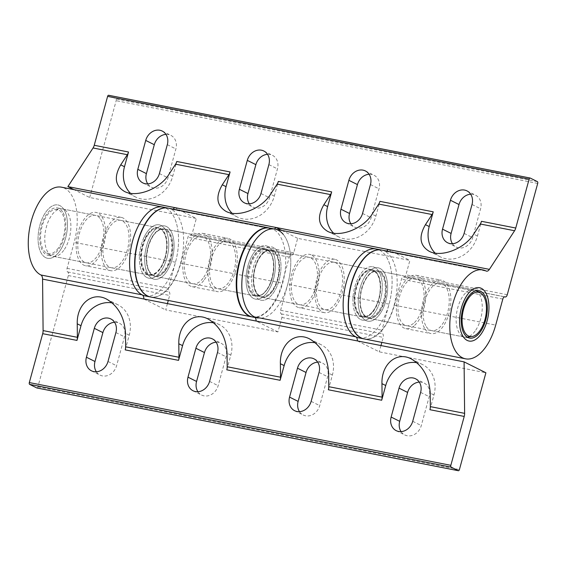 <?xml version="1.0" encoding="UTF-8"?>
<svg xmlns="http://www.w3.org/2000/svg" width="566" height="566" viewBox="0 0 566 566"><rect width="100%" height="100%" fill="white"/><g stroke="black" fill="none" stroke-linecap="round" stroke-linejoin="round"><path stroke-width="0.42" stroke-dasharray="2.83 2.12" d="M173.005 209.087A6.035 3.113 -78.9 0 1 171.682 209.349A6.035 3.113 -78.9 0 1 171.257 209.208A45.287 23.326 101.1 0 0 168.123 208.125M174.526 207.552L196.338 218.455L89.69 197.513L73.92 189.631M150.676 297.001A45.287 23.326 101.1 0 0 180.83 263.275L187.947 237.26A3.021 1.557 -78.9 0 1 189.957 235.01A3.021 1.557 -78.9 0 1 190.162 235.081A3.021 1.557 101.1 0 0 190.374 235.152A3.021 1.557 101.1 0 0 192.383 232.902L196.338 218.455M166.517 226.549A27.168 13.994 -78.9 0 1 172.729 257.134A27.168 13.994 -78.9 0 1 154.164 279.229A27.168 13.994 -78.9 0 1 145.667 249.868A27.168 13.994 -78.9 0 1 164.635 225.905A27.168 13.994 -78.9 0 1 166.517 226.549M364.228 338.928A45.287 23.326 101.1 0 0 394.382 305.201L401.499 279.187A3.021 1.557 -78.9 0 1 403.508 276.937A3.021 1.557 -78.9 0 1 403.721 277.007A3.021 1.557 101.1 0 0 403.926 277.078A3.021 1.557 101.1 0 0 405.935 274.828L409.89 260.381L297.652 238.343L293.697 252.797A3.021 1.557 -78.9 0 1 291.688 255.047A3.021 1.557 -78.9 0 1 291.483 254.976A3.021 1.557 101.1 0 0 291.271 254.898A3.021 1.557 101.1 0 0 289.261 257.148L282.144 283.163A45.287 23.326 -78.9 0 1 252.245 316.939M89.69 197.513L116.179 100.677A1.507 0.778 101.1 0 0 115.86 98.873L108.714 95.3M452.46 243.727A12.834 10.888 -63.4 0 0 456.161 247.038A12.834 10.888 -63.4 0 0 472.688 237.678L480.598 208.776A12.834 10.888 -63.4 0 0 475.546 195.178A12.834 10.888 -63.4 0 0 470.671 194.209M350.892 223.782A12.834 10.888 -63.4 0 0 354.592 227.1A12.834 10.888 -63.4 0 0 371.119 217.74L379.029 188.832A12.834 10.888 -63.4 0 0 373.97 175.234A12.834 10.888 -63.4 0 0 369.103 174.264M249.323 203.845A12.834 10.888 -63.4 0 0 253.023 207.156A12.834 10.888 -63.4 0 0 269.55 197.796L277.453 168.887A12.834 10.888 -63.4 0 0 272.402 155.296A12.834 10.888 -63.4 0 0 267.527 154.327M147.747 183.9A12.834 10.888 -63.4 0 0 151.447 187.212A12.834 10.888 -63.4 0 0 167.975 177.858L175.885 148.95A12.834 10.888 -63.4 0 0 170.826 135.352A12.834 10.888 -63.4 0 0 165.958 134.383M297.652 238.343L281.889 230.461M388.078 249.479L409.89 260.381M386.564 251.014A6.035 3.113 -78.9 0 1 385.234 251.276A6.035 3.113 -78.9 0 1 384.816 251.134A45.287 23.326 101.1 0 0 381.675 250.059M380.069 268.475A27.168 13.994 -78.9 0 1 386.281 299.06A27.168 13.994 -78.9 0 1 367.716 321.155A27.168 13.994 -78.9 0 1 359.219 291.794A27.168 13.994 -78.9 0 1 378.187 267.831A27.168 13.994 -78.9 0 1 380.069 268.475M269.692 228.07A45.287 23.326 -78.9 0 1 272.579 229.096A6.035 3.113 101.1 0 0 272.996 229.237A6.035 3.113 101.1 0 0 274.326 228.975M267.831 246.443A27.168 13.994 101.1 0 0 265.949 245.793A27.168 13.994 101.1 0 0 246.981 269.763A27.168 13.994 101.1 0 0 255.478 299.117A27.168 13.994 101.1 0 0 274.043 277.029A27.168 13.994 101.1 0 0 267.831 246.443M130.463 193.289A28.682 24.338 -63.4 0 0 135.79 197.11A28.682 24.338 -63.4 0 0 172.736 176.189L176.762 161.48M232.032 213.226A28.682 24.338 -63.4 0 0 237.366 217.047A28.682 24.338 -63.4 0 0 274.305 196.133L278.33 181.424M333.607 233.171A28.682 24.338 -63.4 0 0 338.935 236.991A28.682 24.338 -63.4 0 0 375.881 216.07L379.906 201.362M435.176 253.115A28.682 24.338 -63.4 0 0 440.504 256.936A28.682 24.338 -63.4 0 0 477.449 236.015L481.475 221.306M357.443 340.93L379.255 351.833L485.904 372.775M358.894 337.881A45.287 23.326 -78.9 0 0 390.37 298.636A45.287 23.326 -78.9 0 0 377.055 249.167A45.287 23.326 -78.9 0 0 376.348 249.012A45.287 23.326 -78.9 0 1 389.047 304.154L381.93 330.169A3.021 1.557 101.1 0 0 382.566 333.777A3.021 1.557 -78.9 0 1 383.21 337.378L381.838 342.388M380.975 345.55L379.255 351.833M360.5 319.457A27.168 13.994 101.1 0 0 362.389 320.108A27.168 13.994 101.1 0 0 381.35 296.138A27.168 13.994 101.1 0 0 372.853 266.784A27.168 13.994 101.1 0 0 354.295 288.872A27.168 13.994 101.1 0 0 360.5 319.457M167.416 303.624L165.696 309.906L277.934 331.938L281.889 317.491A3.021 1.557 101.1 0 0 281.252 313.882A3.021 1.557 -78.9 0 1 280.616 310.281L287.733 284.259A45.287 23.326 101.1 0 0 275.026 229.117M36.995 387.979A1.507 0.778 101.1 0 0 37.894 386.847L68.337 275.557A3.021 1.557 101.1 0 0 67.701 271.956A3.021 1.557 -78.9 0 1 67.064 268.348L74.174 242.333A45.287 23.326 101.1 0 0 61.475 187.19M145.342 295.954A45.287 23.326 -78.9 0 0 176.953 256.009A45.287 23.326 -78.9 0 0 162.789 207.078A45.287 23.326 -78.9 0 1 175.495 262.228L168.378 288.243A3.021 1.557 101.1 0 0 169.015 291.851A3.021 1.557 -78.9 0 1 169.651 295.452L168.286 300.461M96.347 371.791A12.834 10.888 -63.4 0 0 100.048 375.109A12.834 10.888 -63.4 0 0 116.575 365.749L124.485 336.841A12.834 10.888 -63.4 0 0 119.426 323.243A12.834 10.888 -63.4 0 0 114.558 322.273M197.916 391.736A12.834 10.888 -63.4 0 0 201.616 395.047A12.834 10.888 -63.4 0 0 218.143 385.687L226.053 356.785A12.834 10.888 -63.4 0 0 221.002 343.187A12.834 10.888 -63.4 0 0 216.127 342.218M299.492 411.673A12.834 10.888 -63.4 0 0 303.192 414.991A12.834 10.888 -63.4 0 0 319.719 405.631L327.629 376.723A12.834 10.888 -63.4 0 0 322.57 363.131A12.834 10.888 -63.4 0 0 317.696 362.155M401.061 431.617A12.834 10.888 -63.4 0 0 404.761 434.929A12.834 10.888 -63.4 0 0 421.288 425.575L429.198 396.667A12.834 10.888 -63.4 0 0 424.139 383.069A12.834 10.888 -63.4 0 0 419.272 382.1M277.934 331.938L256.122 321.042M143.891 299.004L165.696 309.906M146.948 277.531A27.168 13.994 101.1 0 0 148.83 278.182A27.168 13.994 101.1 0 0 167.798 254.212A27.168 13.994 101.1 0 0 159.301 224.858A27.168 13.994 101.1 0 0 140.736 246.946A27.168 13.994 101.1 0 0 146.948 277.531M259.186 299.57A27.168 13.994 -78.9 0 1 252.974 268.977A27.168 13.994 -78.9 0 1 271.538 246.889A27.168 13.994 -78.9 0 1 280.036 276.25A27.168 13.994 -78.9 0 1 261.067 300.213A27.168 13.994 -78.9 0 1 259.186 299.57M429.934 409.706L433.959 394.997A28.682 24.338 -63.4 0 0 422.653 364.61A28.682 24.338 -63.4 0 0 416.909 362.721M328.365 389.769L332.384 375.06A28.682 24.338 -63.4 0 0 321.085 344.666A28.682 24.338 -63.4 0 0 315.333 342.777M226.789 369.824L230.815 355.115A28.682 24.338 -63.4 0 0 219.516 324.728A28.682 24.338 -63.4 0 0 213.764 322.839M125.22 349.887L129.246 335.178A28.682 24.338 -63.4 0 0 117.94 304.784A28.682 24.338 -63.4 0 0 112.195 302.895M45.634 257.643A27.168 13.994 101.1 0 0 47.516 258.287A27.168 13.994 101.1 0 0 66.484 234.324A27.168 13.994 101.1 0 0 57.987 204.963A27.168 13.994 101.1 0 0 39.422 227.051A27.168 13.994 101.1 0 0 45.634 257.643M377.572 271.567A23.397 12.049 -78.9 0 1 384.448 297.122A23.397 12.049 -78.9 0 1 368.19 317.399A23.397 12.049 -78.9 0 1 360.875 292.12A23.397 12.049 -78.9 0 1 377.204 271.482A23.397 12.049 -78.9 0 1 377.572 271.567M372.499 270.569A23.397 12.049 101.1 0 0 372.131 270.484A23.397 12.049 101.1 0 0 355.795 291.122A23.397 12.049 101.1 0 0 363.11 316.401A23.397 12.049 101.1 0 0 379.376 296.124A23.397 12.049 101.1 0 0 372.499 270.569M381.548 250.03A45.287 23.326 -78.9 0 1 382.135 250.165A45.287 23.326 -78.9 0 1 395.471 299.506A45.287 23.326 -78.9 0 1 364.101 338.9M275.062 253.313A23.397 12.049 -78.9 0 1 276.993 280.396A23.397 12.049 -78.9 0 1 261.796 296.513A23.397 12.049 -78.9 0 1 254.481 271.234A23.397 12.049 -78.9 0 1 270.81 250.596A23.397 12.049 -78.9 0 1 275.062 253.313M269.982 252.316A23.397 12.049 101.1 0 0 265.73 249.599A23.397 12.049 101.1 0 0 249.401 270.237A23.397 12.049 101.1 0 0 256.716 295.516A23.397 12.049 101.1 0 0 271.913 279.399A23.397 12.049 101.1 0 0 269.982 252.316M283.255 234.381A45.287 23.326 -78.9 0 1 286.997 286.792A45.287 23.326 -78.9 0 1 257.58 317.986L255.153 317.512M269.947 228.119A45.287 23.326 -78.9 0 1 278.182 233.383A45.287 23.326 -78.9 0 1 281.918 285.795A45.287 23.326 -78.9 0 1 252.5 316.995M153.485 235.279A23.397 12.049 -78.9 0 1 163.652 229.555A23.397 12.049 -78.9 0 1 170.967 254.834A23.397 12.049 -78.9 0 1 154.638 275.472A23.397 12.049 -78.9 0 1 146.509 259.624A23.397 12.049 -78.9 0 1 153.485 235.279M148.405 234.282A23.397 12.049 101.1 0 0 141.429 258.627A23.397 12.049 101.1 0 0 149.558 274.475A23.397 12.049 101.1 0 0 165.888 253.837A23.397 12.049 101.1 0 0 158.572 228.558A23.397 12.049 101.1 0 0 148.405 234.282M167.996 208.104A45.287 23.326 -78.9 0 1 182.033 257.006A45.287 23.326 -78.9 0 1 150.549 296.973M475.093 331.096A24.154 12.438 -78.9 0 1 466.561 337.159A24.154 12.438 -78.9 0 1 464.537 337.088A24.154 12.438 -78.9 0 1 456.988 310.989A24.154 12.438 -78.9 0 1 473.841 289.686A24.154 12.438 -78.9 0 1 475.751 290.379A24.154 12.438 -78.9 0 1 482.246 307.84A24.154 12.438 -78.9 0 1 475.093 331.096M379.234 312.276A24.154 12.438 -78.9 0 1 368.678 318.262A24.154 12.438 -78.9 0 1 365.643 316.811A24.154 12.438 -78.9 0 1 361.122 292.169A24.154 12.438 -78.9 0 1 374.621 271.064A24.154 12.438 -78.9 0 1 377.982 270.866A24.154 12.438 -78.9 0 1 386.373 287.167A24.154 12.438 -78.9 0 1 379.234 312.276M373.15 311.081A24.154 12.438 -78.9 0 1 365.947 316.868A24.154 12.438 -78.9 0 1 362.587 317.066A24.154 12.438 -78.9 0 1 355.038 290.974A24.154 12.438 -78.9 0 1 371.897 269.671A24.154 12.438 -78.9 0 1 374.933 271.128A24.154 12.438 -78.9 0 1 373.15 311.081M272.458 291.313A24.154 12.438 -78.9 0 1 261.902 297.299A24.154 12.438 -78.9 0 1 258.867 295.848A24.154 12.438 -78.9 0 1 254.346 271.206A24.154 12.438 -78.9 0 1 267.845 250.101A24.154 12.438 -78.9 0 1 271.206 249.903A24.154 12.438 -78.9 0 1 279.597 266.204A24.154 12.438 -78.9 0 1 272.458 291.313M266.367 290.117A24.154 12.438 -78.9 0 1 259.171 295.905A24.154 12.438 -78.9 0 1 255.811 296.103A24.154 12.438 -78.9 0 1 248.262 270.01A24.154 12.438 -78.9 0 1 265.114 248.707A24.154 12.438 -78.9 0 1 268.15 250.165A24.154 12.438 -78.9 0 1 266.367 290.117M165.682 270.35A24.154 12.438 -78.9 0 1 155.126 276.335A24.154 12.438 -78.9 0 1 152.091 274.885A24.154 12.438 -78.9 0 1 147.57 250.243A24.154 12.438 -78.9 0 1 161.069 229.138A24.154 12.438 -78.9 0 1 164.43 228.94A24.154 12.438 -78.9 0 1 172.821 245.241A24.154 12.438 -78.9 0 1 165.682 270.35M159.591 269.154A24.154 12.438 -78.9 0 1 152.395 274.942A24.154 12.438 -78.9 0 1 149.035 275.14A24.154 12.438 -78.9 0 1 141.479 249.047A24.154 12.438 -78.9 0 1 158.339 227.744A24.154 12.438 -78.9 0 1 161.374 229.202A24.154 12.438 -78.9 0 1 159.591 269.154M63.732 250.335A24.154 12.438 -78.9 0 1 53.176 256.32A24.154 12.438 -78.9 0 1 51.273 255.627A24.154 12.438 -78.9 0 1 45.62 230.228A24.154 12.438 -78.9 0 1 60.456 208.847A24.154 12.438 -78.9 0 1 62.479 208.925A24.154 12.438 -78.9 0 1 70.87 225.226A24.154 12.438 -78.9 0 1 63.732 250.335M58.256 248.149A22.534 11.603 -78.9 0 1 46.631 253.087A22.534 11.603 -78.9 0 1 41.36 229.393A22.534 11.603 -78.9 0 1 55.199 209.441A22.534 11.603 -78.9 0 1 64.828 223.039A22.534 11.603 -78.9 0 1 58.256 248.149M222.863 241.873A24.154 12.438 101.1 0 0 209.802 266.699A24.154 12.438 101.1 0 0 217.974 288.674A24.154 12.438 101.1 0 0 234.833 267.371A24.154 12.438 101.1 0 0 227.277 241.279A24.154 12.438 101.1 0 0 222.863 241.873M260.947 249.351A24.154 12.438 -78.9 0 1 265.369 248.757A24.154 12.438 -78.9 0 1 272.925 274.85A24.154 12.438 -78.9 0 1 256.065 296.152A24.154 12.438 -78.9 0 1 247.894 274.177A24.154 12.438 -78.9 0 1 260.947 249.351M222.891 238.986A27.168 13.994 101.1 0 0 208.196 266.919A27.168 13.994 101.1 0 0 217.394 291.639A27.168 13.994 101.1 0 0 236.362 267.676A27.168 13.994 101.1 0 0 227.865 238.314A27.168 13.994 101.1 0 0 222.891 238.986M260.976 246.465A27.168 13.994 -78.9 0 1 265.949 245.793A27.168 13.994 -78.9 0 1 274.446 275.154A27.168 13.994 -78.9 0 1 255.478 299.117A27.168 13.994 -78.9 0 1 246.288 274.397A27.168 13.994 -78.9 0 1 260.976 246.465M62.614 211.861A24.154 12.438 101.1 0 0 57.399 207.927A24.154 12.438 101.1 0 0 40.54 229.23A24.154 12.438 101.1 0 0 48.096 255.323A24.154 12.438 101.1 0 0 63.456 239.715A24.154 12.438 101.1 0 0 62.614 211.861M100.698 219.339A24.154 12.438 -78.9 0 1 101.547 247.193A24.154 12.438 -78.9 0 1 86.188 262.801A24.154 12.438 -78.9 0 1 78.632 236.708A24.154 12.438 -78.9 0 1 95.491 215.405A24.154 12.438 -78.9 0 1 100.698 219.339M63.845 209.392A27.168 13.994 101.1 0 0 57.987 204.963A27.168 13.994 101.1 0 0 39.019 228.933A27.168 13.994 101.1 0 0 47.516 258.287A27.168 13.994 101.1 0 0 64.793 240.727A27.168 13.994 101.1 0 0 63.845 209.392M101.93 216.87A27.168 13.994 -78.9 0 1 102.885 248.205A27.168 13.994 -78.9 0 1 85.6 265.765A27.168 13.994 -78.9 0 1 77.103 236.411A27.168 13.994 -78.9 0 1 96.071 212.441A27.168 13.994 -78.9 0 1 101.93 216.87M426.262 326.582A24.154 12.438 101.1 0 0 431.525 330.608A24.154 12.438 101.1 0 0 448.385 309.305A24.154 12.438 101.1 0 0 440.836 283.205A24.154 12.438 101.1 0 0 425.498 298.742A24.154 12.438 101.1 0 0 426.262 326.582M425.024 329.037A27.168 13.994 101.1 0 0 430.945 333.565A27.168 13.994 101.1 0 0 449.913 309.602A27.168 13.994 101.1 0 0 441.416 280.241A27.168 13.994 101.1 0 0 424.16 297.723A27.168 13.994 101.1 0 0 425.024 329.037M375.421 315.906A24.154 12.438 101.1 0 0 385.962 290.316A24.154 12.438 101.1 0 0 377.607 270.796A24.154 12.438 101.1 0 0 360.747 292.098A24.154 12.438 101.1 0 0 368.296 318.191A24.154 12.438 101.1 0 0 375.421 315.906M413.513 323.384A24.154 12.438 -78.9 0 1 406.388 325.669A24.154 12.438 -78.9 0 1 398.839 299.57A24.154 12.438 -78.9 0 1 415.692 278.267A24.154 12.438 -78.9 0 1 424.054 297.787A24.154 12.438 -78.9 0 1 413.513 323.384M375.732 318.58A27.168 13.994 101.1 0 0 387.59 289.792A27.168 13.994 101.1 0 0 378.187 267.831A27.168 13.994 101.1 0 0 359.219 291.794A27.168 13.994 101.1 0 0 367.716 321.155A27.168 13.994 101.1 0 0 375.732 318.58M413.817 326.058A27.168 13.994 -78.9 0 1 405.808 328.634A27.168 13.994 -78.9 0 1 397.311 299.272A27.168 13.994 -78.9 0 1 416.279 275.309A27.168 13.994 -78.9 0 1 425.682 297.27A27.168 13.994 -78.9 0 1 413.817 326.058M107.285 230.992A24.154 12.438 101.1 0 0 111.325 267.739A24.154 12.438 101.1 0 0 128.185 246.436A24.154 12.438 101.1 0 0 120.629 220.337A24.154 12.438 101.1 0 0 107.285 230.992M145.377 238.47A24.154 12.438 -78.9 0 1 158.721 227.815A24.154 12.438 -78.9 0 1 166.27 253.915A24.154 12.438 -78.9 0 1 149.41 275.218A24.154 12.438 -78.9 0 1 145.377 238.47M106.203 229.357A27.168 13.994 101.1 0 0 110.745 270.704A27.168 13.994 101.1 0 0 129.706 246.734A27.168 13.994 101.1 0 0 121.209 217.379A27.168 13.994 101.1 0 0 106.203 229.357M144.295 236.836A27.168 13.994 -78.9 0 1 159.301 224.858A27.168 13.994 -78.9 0 1 167.798 254.212A27.168 13.994 -78.9 0 1 148.83 278.182A27.168 13.994 -78.9 0 1 144.295 236.836M164.939 270.76A24.154 12.438 101.1 0 0 172.453 245.517A24.154 12.438 101.1 0 0 164.055 228.862A24.154 12.438 101.1 0 0 147.195 250.165A24.154 12.438 101.1 0 0 154.744 276.265A24.154 12.438 101.1 0 0 164.939 270.76M203.031 278.239A24.154 12.438 -78.9 0 1 192.836 283.743A24.154 12.438 -78.9 0 1 185.28 257.643A24.154 12.438 -78.9 0 1 202.14 236.34A24.154 12.438 -78.9 0 1 210.545 252.995A24.154 12.438 -78.9 0 1 203.031 278.239M165.633 273.031A27.168 13.994 101.1 0 0 174.087 244.632A27.168 13.994 101.1 0 0 164.635 225.905A27.168 13.994 101.1 0 0 145.667 249.868A27.168 13.994 101.1 0 0 154.164 279.229A27.168 13.994 101.1 0 0 165.633 273.031M203.725 280.51A27.168 13.994 -78.9 0 1 192.256 286.707A27.168 13.994 -78.9 0 1 183.759 257.346A27.168 13.994 -78.9 0 1 202.72 233.383A27.168 13.994 -78.9 0 1 212.172 252.111A27.168 13.994 -78.9 0 1 203.725 280.51M333.898 262.221A24.154 12.438 101.1 0 0 317.271 283.842A24.154 12.438 101.1 0 0 324.877 309.666A24.154 12.438 101.1 0 0 341.737 288.363A24.154 12.438 101.1 0 0 334.181 262.27A24.154 12.438 101.1 0 0 333.898 262.221M371.989 269.699A24.154 12.438 -78.9 0 1 372.272 269.749A24.154 12.438 -78.9 0 1 379.828 295.841A24.154 12.438 -78.9 0 1 362.969 317.144A24.154 12.438 -78.9 0 1 355.363 291.32A24.154 12.438 -78.9 0 1 371.989 269.699M334.449 259.249A27.168 13.994 101.1 0 0 315.736 283.58A27.168 13.994 101.1 0 0 324.297 312.63A27.168 13.994 101.1 0 0 343.265 288.66A27.168 13.994 101.1 0 0 334.768 259.306A27.168 13.994 101.1 0 0 334.449 259.249M372.534 266.728A27.168 13.994 -78.9 0 1 372.853 266.784A27.168 13.994 -78.9 0 1 381.35 296.138A27.168 13.994 -78.9 0 1 362.389 320.108A27.168 13.994 -78.9 0 1 353.828 291.058A27.168 13.994 -78.9 0 1 372.534 266.728M273.145 250.717A24.154 12.438 101.1 0 0 270.958 249.854A24.154 12.438 101.1 0 0 254.099 271.156A24.154 12.438 101.1 0 0 261.648 297.249A24.154 12.438 101.1 0 0 278.019 278.154A24.154 12.438 101.1 0 0 273.145 250.717M311.236 258.195A24.154 12.438 -78.9 0 1 316.111 285.632A24.154 12.438 -78.9 0 1 299.739 304.727A24.154 12.438 -78.9 0 1 292.183 278.635A24.154 12.438 -78.9 0 1 309.043 257.332A24.154 12.438 -78.9 0 1 311.236 258.195M274.001 247.858A27.168 13.994 101.1 0 0 271.538 246.889A27.168 13.994 101.1 0 0 252.57 270.859A27.168 13.994 101.1 0 0 261.067 300.213A27.168 13.994 101.1 0 0 279.484 278.734A27.168 13.994 101.1 0 0 274.001 247.858M312.092 255.337A27.168 13.994 -78.9 0 1 317.576 286.212A27.168 13.994 -78.9 0 1 299.159 307.692A27.168 13.994 -78.9 0 1 290.662 278.338A27.168 13.994 -78.9 0 1 309.623 254.367A27.168 13.994 -78.9 0 1 312.092 255.337M289.261 257.148L187.947 237.26M291.483 254.976L190.162 235.081M293.697 252.797L192.383 232.902M537.7 183.434L116.179 100.677M507.256 294.723L405.935 274.828M486.13 271.022L384.816 251.134M394.382 305.201L495.696 325.096M502.813 299.074L401.499 279.187M504.603 296.817L403.721 277.007M167.317 144.663L175.885 148.95M159.407 173.571L167.975 177.858M172.736 176.189L168.979 174.314M268.885 164.607L277.453 168.887M260.976 193.515L269.55 197.796M274.305 196.133L270.555 194.251M370.454 184.551L379.029 188.832M362.551 213.453L371.119 217.74M375.881 216.07L372.124 214.196M472.03 204.489L480.598 208.776M464.12 233.397L472.688 237.678M477.449 236.015L473.692 234.14M272.579 229.096L171.257 209.208M537.382 181.629L115.86 98.873M180.83 263.275L282.144 283.163M280.616 310.281L381.93 330.169M281.252 313.882L382.566 333.777M281.889 317.491L383.21 337.378M37.894 386.847L459.408 469.61M68.337 275.557L169.651 295.452M175.495 262.228L74.174 242.333M67.064 268.348L168.378 288.243M67.701 271.956L169.015 291.851M412.72 421.288L421.288 425.575M420.623 392.38L429.198 396.667M433.959 394.997L430.202 393.122M311.144 401.351L319.719 405.631M319.054 372.442L327.629 376.723M332.384 375.06L328.634 373.178M209.576 381.406L218.143 385.687M217.486 352.498L226.053 356.785M230.815 355.115L227.058 353.241M108.007 361.462L116.575 365.749M115.91 332.56L124.485 336.841M129.246 335.178L125.489 333.296M389.047 304.154L287.733 284.259M189.957 235.01L291.271 254.898M190.374 235.152L291.688 255.047M385.234 251.276L486.548 271.164M403.508 276.937L504.822 296.832M403.926 277.078L504.511 296.832M192.256 286.707L217.394 291.639M202.72 233.383L227.865 238.314M162.258 131.071L170.826 135.352M142.88 182.931L151.447 187.212M135.79 197.11L124.407 191.421M263.827 151.009L272.402 155.296M244.448 202.869L253.023 207.156M237.366 217.047L225.983 211.359M365.403 170.953L373.97 175.234M346.017 222.813L354.592 227.1M338.935 236.991L327.551 231.303M466.971 190.891L475.546 195.178M447.593 242.757L456.161 247.038M440.504 256.936L429.12 251.24M405.808 328.634L430.945 333.565M416.279 275.309L441.416 280.241M171.682 209.349L272.996 229.237M334.768 259.306L309.623 254.367M324.297 312.63L299.159 307.692M396.193 430.648L404.761 434.929M415.571 378.788L424.139 383.069M422.653 364.61L411.27 358.922M294.617 410.704L303.192 414.991M313.996 358.844L322.57 363.131M321.085 344.666L309.701 338.977M193.048 390.766L201.616 395.047M212.427 338.9L221.002 343.187M219.516 324.728L208.132 319.033M91.473 370.822L100.048 375.109M110.858 318.962L119.426 323.243M117.94 304.784L106.557 299.096M121.209 217.379L96.071 212.441M110.745 270.704L85.6 265.765M363.11 316.401L368.19 317.399M372.131 270.484L377.204 271.482M256.716 295.516L261.796 296.513M265.73 249.599L270.81 250.596M149.558 274.475L154.638 275.472M158.572 228.558L163.652 229.555M476.324 290.698L475.751 290.379M467.212 337.088L466.561 337.159M473.841 289.686L377.982 270.866M464.537 337.088L368.678 318.262M371.897 269.671L271.206 249.903M362.587 317.066L261.902 297.299M265.114 248.707L164.43 228.94M255.811 296.103L155.126 276.335M158.339 227.744L62.479 208.925M149.035 275.14L53.176 256.32M46.631 253.087L51.273 255.627M55.199 209.441L60.456 208.847M217.974 288.674L256.065 296.152M227.277 241.279L265.369 248.757M48.096 255.323L86.188 262.801M57.399 207.927L95.491 215.405M431.525 330.608L469.617 338.086M440.836 283.205L478.921 290.683M368.296 318.191L406.388 325.669M377.607 270.796L415.692 278.267M111.325 267.739L149.41 275.218M120.629 220.337L158.721 227.815M154.744 276.265L192.836 283.743M164.055 228.862L202.14 236.34M324.877 309.666L362.969 317.144M334.181 262.27L372.272 269.749M261.648 297.249L299.739 304.727M270.958 249.854L309.043 257.332"/><path stroke-width="0.85" d="M489.399 269.366L514.579 230.737A6.035 3.113 101.1 0 0 515.753 228.034L529.125 179.153A1.507 0.778 -78.9 0 1 530.137 178.028A1.507 0.778 -78.9 0 1 530.236 178.064L537.382 181.629A1.507 0.778 -78.9 0 1 537.7 183.434L507.256 294.723A3.021 1.557 -78.9 0 1 505.247 296.973A3.021 1.557 -78.9 0 1 505.035 296.902A3.021 1.557 101.1 0 0 504.822 296.832A3.021 1.557 101.1 0 0 502.813 299.074L495.696 325.096A45.287 23.326 -78.9 0 1 465.549 358.823A45.287 23.326 -78.9 0 1 451.385 309.892A45.287 23.326 -78.9 0 1 482.996 269.947A45.287 23.326 -78.9 0 1 486.13 271.022A6.035 3.113 101.1 0 0 486.548 271.164A6.035 3.113 101.1 0 0 489.399 269.366L174.526 207.552A6.035 3.113 -78.9 0 1 173.005 209.087M269.437 228.02L168.123 208.125A45.287 23.326 101.1 0 0 136.512 248.071A45.287 23.326 101.1 0 0 150.676 297.001L251.99 316.889A45.287 23.326 -78.9 0 1 237.833 267.966A45.287 23.326 -78.9 0 1 269.437 228.02A45.287 23.326 -78.9 0 1 269.692 228.07M174.526 207.552L67.878 186.61L73.92 189.631M470.671 194.209A12.834 10.888 -63.4 0 0 459.012 204.538L451.109 233.44A12.834 10.888 -63.4 0 0 452.46 243.727M369.103 174.264A12.834 10.888 -63.4 0 0 357.443 184.594L349.533 213.502A12.834 10.888 -63.4 0 0 350.892 223.782M267.527 154.327A12.834 10.888 -63.4 0 0 255.874 164.649L247.965 193.558A12.834 10.888 -63.4 0 0 249.323 203.845M165.958 134.383A12.834 10.888 -63.4 0 0 154.299 144.712L146.396 173.621A12.834 10.888 -63.4 0 0 147.747 183.9M281.889 230.461L275.84 227.44A6.035 3.113 101.1 0 1 274.326 228.975M388.078 249.479A6.035 3.113 -78.9 0 1 386.564 251.014M482.996 269.947L381.675 250.059A45.287 23.326 101.1 0 0 350.064 289.997A45.287 23.326 101.1 0 0 364.228 338.928L465.549 358.823M145.731 140.425A12.834 10.888 116.6 0 1 162.258 131.071A12.834 10.888 116.6 0 1 167.317 144.663L159.407 173.571A12.834 10.888 -63.4 0 1 142.88 182.931A12.834 10.888 -63.4 0 1 137.821 169.333L145.731 140.425L154.299 144.712M515.753 228.034L481.475 221.306A6.035 3.113 -78.9 0 1 480.301 224.002L473.692 234.14C464.601 248.842 441.162 257.841 429.12 251.24C419.774 245.502 418.55 236.645 425.448 224.667L432.056 214.535A6.035 3.113 101.1 0 0 433.231 211.833L379.906 201.362A6.035 3.113 -78.9 0 1 378.732 204.064L372.124 214.196C363.025 228.905 339.593 237.897 327.551 231.303C318.205 225.558 316.981 216.7 323.879 204.722L330.48 194.591A6.035 3.113 101.1 0 0 331.655 191.888L278.33 181.424A6.035 3.113 -78.9 0 1 277.156 184.12L270.555 194.251C261.457 208.96 238.017 217.952 225.983 211.359C216.636 205.621 215.413 196.756 222.304 184.785L228.912 174.646A6.035 3.113 101.1 0 0 230.086 171.951L176.762 161.48A6.035 3.113 -78.9 0 1 175.587 164.182L168.979 174.314C159.888 189.023 136.448 198.015 124.407 191.421C115.061 185.676 113.837 176.818 120.735 164.84L127.343 154.709A6.035 3.113 101.1 0 0 128.517 152.006L124.492 166.715A28.682 24.338 -63.4 0 0 130.463 193.289M247.3 160.369A12.834 10.888 116.6 0 1 263.827 151.009A12.834 10.888 116.6 0 1 268.885 164.607L260.976 193.515A12.834 10.888 -63.4 0 1 244.448 202.869A12.834 10.888 -63.4 0 1 239.39 189.277L247.3 160.369L255.874 164.649M230.086 171.951L226.06 186.66A28.682 24.338 -63.4 0 0 232.032 213.226M348.875 180.313A12.834 10.888 116.6 0 1 365.403 170.953A12.834 10.888 116.6 0 1 370.454 184.551L362.551 213.453A12.834 10.888 -63.4 0 1 346.017 222.813A12.834 10.888 -63.4 0 1 340.965 209.215L348.875 180.313L357.443 184.594M331.655 191.888L327.636 206.597A28.682 24.338 -63.4 0 0 333.607 233.171M433.231 211.833L429.205 226.541A28.682 24.338 -63.4 0 0 435.176 253.115M530.024 178.021L108.714 95.3A1.507 0.778 101.1 0 0 108.615 95.265A1.507 0.778 101.1 0 0 107.611 96.39L94.232 145.278A6.035 3.113 -78.9 0 1 93.057 147.974L67.878 186.61M464.12 233.397A12.834 10.888 116.6 0 1 447.593 242.757A12.834 10.888 116.6 0 1 442.534 229.159L450.444 200.251A12.834 10.888 116.6 0 1 466.971 190.891A12.834 10.888 116.6 0 1 472.03 204.489L464.12 233.397M481.39 288.37A27.168 13.994 -78.9 0 1 487.595 318.955A27.168 13.994 -78.9 0 1 469.037 341.043A27.168 13.994 -78.9 0 1 460.54 311.689A27.168 13.994 -78.9 0 1 479.501 287.719A27.168 13.994 -78.9 0 1 481.39 288.37M357.443 340.93A6.035 3.113 101.1 0 0 355.759 336.805A45.287 23.326 -78.9 0 1 345.409 285.823A45.287 23.326 -78.9 0 1 376.348 249.012L275.026 229.117A45.287 23.326 101.1 0 0 244.088 265.935A45.287 23.326 101.1 0 0 254.438 316.91A6.035 3.113 -78.9 0 1 256.122 321.042L464.092 361.872L485.904 372.775L459.408 469.61A1.507 0.778 -78.9 0 1 458.403 470.735A1.507 0.778 -78.9 0 1 458.304 470.7L451.159 467.127A1.507 0.778 -78.9 0 1 450.84 465.323L464.212 416.442A6.035 3.113 101.1 0 0 464.622 413.357L464.092 361.872M381.838 342.388L380.975 345.55M168.286 300.461L167.416 303.624M114.558 322.273A12.834 10.888 -63.4 0 0 102.899 332.603L94.989 361.511A12.834 10.888 -63.4 0 0 96.347 371.791M216.127 342.218A12.834 10.888 -63.4 0 0 204.468 352.547L196.565 381.449A12.834 10.888 -63.4 0 0 197.916 391.736M317.696 362.155A12.834 10.888 -63.4 0 0 306.043 372.485L298.133 401.393A12.834 10.888 -63.4 0 0 299.492 411.673M419.272 382.1A12.834 10.888 -63.4 0 0 407.612 392.429L399.702 421.337A12.834 10.888 -63.4 0 0 401.061 431.617M143.891 299.004A6.035 3.113 101.1 0 0 142.208 294.879A45.287 23.326 -78.9 0 1 131.857 243.896A45.287 23.326 -78.9 0 1 162.789 207.078L61.475 187.19A45.287 23.326 101.1 0 0 30.536 224.002A45.287 23.326 101.1 0 0 40.886 274.984A6.035 3.113 -78.9 0 1 42.57 279.116L256.122 321.042M399.044 388.142A12.834 10.888 -63.4 0 1 415.571 378.788A12.834 10.888 -63.4 0 1 420.623 392.38L412.72 421.288A12.834 10.888 116.6 0 1 396.193 430.648A12.834 10.888 116.6 0 1 391.134 417.05L399.044 388.142L407.612 392.429M416.909 362.721A28.682 24.338 -63.4 0 0 385.708 385.524L381.689 400.233A6.035 3.113 101.1 0 0 382.092 397.155L381.958 383.649C381.321 364.08 396.738 351.076 411.27 358.922C422.922 365.813 429.233 377.218 430.202 393.122L430.344 406.629A6.035 3.113 -78.9 0 1 429.934 409.706L464.212 416.442M297.468 368.204A12.834 10.888 -63.4 0 1 313.996 358.844A12.834 10.888 -63.4 0 1 319.054 372.442L311.144 401.351A12.834 10.888 116.6 0 1 294.617 410.704A12.834 10.888 116.6 0 1 289.566 397.113L297.468 368.204L306.043 372.485M315.333 342.777A28.682 24.338 -63.4 0 0 284.139 365.586L280.113 380.295A6.035 3.113 101.1 0 0 280.524 377.211L280.382 363.712C279.745 344.135 295.162 331.131 309.701 338.977C321.354 345.876 327.664 357.273 328.634 373.178L328.768 386.684A6.035 3.113 -78.9 0 1 328.365 389.769L381.689 400.233M195.9 348.26A12.834 10.888 -63.4 0 1 212.427 338.9A12.834 10.888 -63.4 0 1 217.486 352.498L209.576 381.406A12.834 10.888 116.6 0 1 193.048 390.766A12.834 10.888 116.6 0 1 187.99 377.168L195.9 348.26L204.468 352.547M213.764 322.839A28.682 24.338 -63.4 0 0 182.57 345.642L178.545 360.351A6.035 3.113 101.1 0 0 178.955 357.273L178.814 343.767C178.177 324.198 193.593 311.194 208.132 319.033C219.785 325.931 226.089 337.329 227.058 353.241L227.199 366.747A6.035 3.113 -78.9 0 1 226.789 369.824L280.113 380.295M112.195 302.895A28.682 24.338 -63.4 0 0 80.995 325.705L76.976 340.414A6.035 3.113 101.1 0 0 77.379 337.329L77.245 323.823C76.608 304.253 92.017 291.249 106.557 299.096C118.209 305.987 124.52 317.392 125.489 333.296L125.631 346.802A6.035 3.113 -78.9 0 1 125.22 349.887L178.545 360.351M42.57 279.116L43.101 330.601A6.035 3.113 -78.9 0 1 42.691 333.678L29.319 382.566A1.507 0.778 101.1 0 0 29.637 384.371L36.783 387.936A1.507 0.778 101.1 0 0 36.882 387.972A1.507 0.778 101.1 0 0 36.995 387.979M94.331 328.322A12.834 10.888 116.6 0 1 110.858 318.962A12.834 10.888 116.6 0 1 115.91 332.56L108.007 361.462A12.834 10.888 116.6 0 1 91.473 370.822A12.834 10.888 116.6 0 1 86.421 357.224L94.331 328.322L102.899 332.603M364.101 338.9A45.287 23.326 -78.9 0 1 363.973 338.878A45.287 23.326 -78.9 0 1 349.809 289.948A45.287 23.326 -78.9 0 1 381.42 250.002A45.287 23.326 -78.9 0 1 381.548 250.03M363.973 338.878L358.894 337.881A45.287 23.326 -78.9 0 1 344.736 288.95A45.287 23.326 -78.9 0 1 376.348 249.012L381.42 250.002M257.58 317.986A45.287 23.326 -78.9 0 1 243.415 269.062A45.287 23.326 -78.9 0 1 275.026 229.117A45.287 23.326 -78.9 0 1 283.255 234.381M255.153 317.512L252.5 316.995A45.287 23.326 -78.9 0 1 238.336 268.065A45.287 23.326 -78.9 0 1 269.947 228.119L275.026 229.117M150.549 296.973A45.287 23.326 -78.9 0 1 150.422 296.952A45.287 23.326 -78.9 0 1 134.68 266.275A45.287 23.326 -78.9 0 1 148.186 219.155A45.287 23.326 -78.9 0 1 167.869 208.076A45.287 23.326 -78.9 0 1 167.996 208.104M150.422 296.952L145.342 295.954A45.287 23.326 -78.9 0 1 129.607 265.284A45.287 23.326 -78.9 0 1 143.106 218.158A45.287 23.326 -78.9 0 1 162.789 207.078L167.869 208.076M479.777 330.905A22.534 11.603 -78.9 0 1 471.818 336.565A22.534 11.603 -78.9 0 1 462.882 312.149A22.534 11.603 -78.9 0 1 480.385 292.919A22.534 11.603 -78.9 0 1 486.456 309.206A22.534 11.603 -78.9 0 1 479.777 330.905M464.353 334.06A24.154 12.438 -78.9 0 1 463.589 306.22A24.154 12.438 -78.9 0 1 478.921 290.683A24.154 12.438 -78.9 0 1 486.477 316.783A24.154 12.438 -78.9 0 1 469.617 338.086A24.154 12.438 -78.9 0 1 464.353 334.06M463.108 336.515A27.168 13.994 -78.9 0 1 462.252 305.201A27.168 13.994 -78.9 0 1 479.501 287.719A27.168 13.994 -78.9 0 1 487.998 317.08A27.168 13.994 -78.9 0 1 469.037 341.043A27.168 13.994 -78.9 0 1 463.108 336.515M505.035 296.902L504.603 296.817M137.821 169.333L146.396 173.621M124.492 166.715L120.735 164.84M239.39 189.277L247.965 193.558M226.06 186.66L222.304 184.785M340.965 209.215L349.533 213.502M327.636 206.597L323.879 204.722M529.125 179.153L107.611 96.39M128.517 152.006L94.232 145.278M432.056 214.535L378.732 204.064M330.48 194.591L277.156 184.12M228.912 174.646L175.587 164.182M450.444 200.251L459.012 204.538M442.534 229.159L451.109 233.44M429.205 226.541L425.448 224.667M514.579 230.737L480.301 224.002M127.343 154.709L93.057 147.974M40.886 274.984L142.208 294.879M391.134 417.05L399.702 421.337M385.708 385.524L381.958 383.649M289.566 397.113L298.133 401.393M284.139 365.586L280.382 363.712M187.99 377.168L196.565 381.449M182.57 345.642L178.814 343.767M42.691 333.678L76.976 340.414M29.319 382.566L450.84 465.323M125.631 346.802L178.955 357.273M227.199 366.747L280.524 377.211M328.768 386.684L382.092 397.155M86.421 357.224L94.989 361.511M80.995 325.705L77.245 323.823M43.101 330.601L77.379 337.329M254.438 316.91L355.759 336.805M430.344 406.629L464.622 413.357M29.637 384.371L451.159 467.127M36.783 387.936L458.304 470.7M504.511 296.832L505.247 296.973M108.615 95.265L530.137 178.028M458.403 470.735L36.882 387.972M480.385 292.919L476.324 290.698M471.818 336.565L467.212 337.088"/></g></svg>
